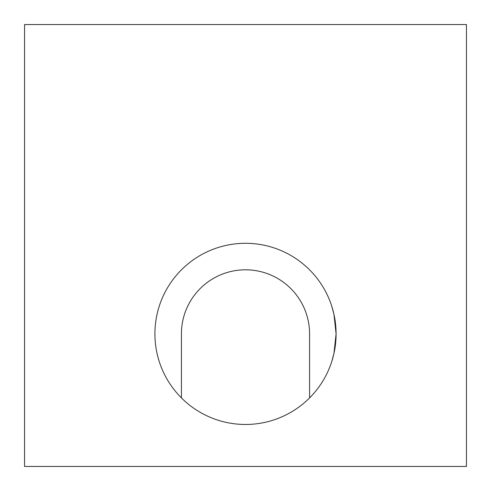 <?xml version="1.0" encoding="UTF-8"?>
<svg xmlns="http://www.w3.org/2000/svg" width="491" height="491" viewBox="0 0 491 491"><rect width="100%" height="100%" fill="white"/><g stroke="black" fill="none" stroke-linecap="round" stroke-linejoin="round"><path stroke-width="0.74" d="M331.775 306.261L333.96 314.357L336.09 333.868L333.96 353.422L331.775 361.499L333.96 353.416L336.09 333.88L333.96 314.357L331.775 306.261M245.5 424.47A90.59 90.59 0 0 1 154.911 333.88A90.59 90.59 0 0 1 245.5 243.29A90.59 90.59 0 0 1 336.09 333.88A90.59 90.59 0 0 1 245.5 424.47M309.575 397.919L309.575 333.88A64.076 64.076 0 0 0 245.5 269.805A64.076 64.076 0 0 0 181.425 333.88L181.425 397.919M466.45 24.55L24.55 24.55L24.55 466.45L466.45 466.45L466.45 24.55"/></g></svg>
